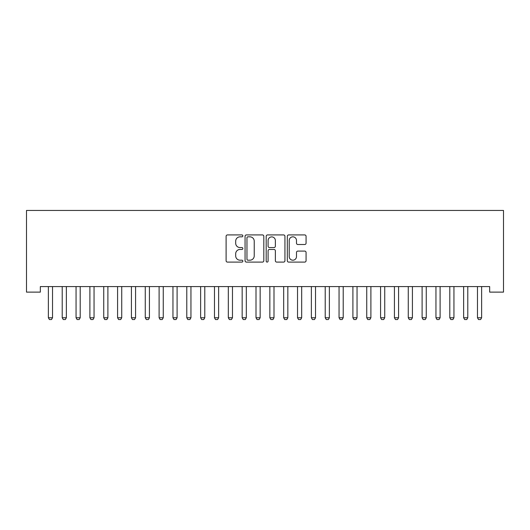 <?xml version="1.0" encoding="UTF-8"?>
<svg xmlns="http://www.w3.org/2000/svg" width="530" height="530" viewBox="0 0 530 530"><rect width="100%" height="100%" fill="white"/><g stroke="black" fill="none" stroke-linecap="round" stroke-linejoin="round"><path stroke-width="0.79" d="M242.853 235.876A0.954 0.954 0 0 0 241.905 234.929L227.463 234.929A1.358 1.358 0 0 0 226.105 236.287L226.105 260.74A1.358 1.358 0 0 0 227.463 262.098L241.905 262.098A0.954 0.954 0 0 0 242.853 261.151A0.954 0.954 0 0 0 241.905 260.197L240.037 260.197A4.346 4.346 0 0 1 235.684 255.851L235.684 253.81A4.346 4.346 0 0 1 240.037 249.464L241.905 249.464A0.954 0.954 0 0 0 242.853 248.517A0.954 0.954 0 0 0 241.905 247.563L240.037 247.563A4.346 4.346 0 0 1 235.684 243.217L235.684 241.177A4.346 4.346 0 0 1 240.037 236.831L241.905 236.831A0.954 0.954 0 0 0 242.853 235.876M304.71 244.509A1.358 1.358 0 0 0 306.068 243.144L306.068 236.287A1.358 1.358 0 0 0 304.71 234.929L288.678 234.929A1.358 1.358 0 0 0 287.32 236.287L287.32 260.74A1.358 1.358 0 0 0 288.678 262.098L304.71 262.098A1.358 1.358 0 0 0 306.068 260.74L306.068 252.452A1.358 1.358 0 0 0 304.71 251.094L297.847 251.094A1.358 1.358 0 0 0 296.489 252.452L296.489 256.566A3.637 3.637 0 0 1 292.851 260.197A3.637 3.637 0 0 1 289.221 256.566L289.221 240.461A3.637 3.637 0 0 1 292.851 236.831A3.637 3.637 0 0 1 296.489 240.461L296.489 243.144A1.358 1.358 0 0 0 297.847 244.509L304.71 244.509M489.66 286.578L40.34 286.578L40.34 292.116L26.5 292.116L26.5 210.45L503.5 210.45L503.5 292.116L489.66 292.116L489.66 286.578M263.814 236.287A1.358 1.358 0 0 0 262.449 234.929L246.417 234.929A1.358 1.358 0 0 0 245.059 236.287L245.059 260.74A1.358 1.358 0 0 0 246.417 262.098L262.449 262.098A1.358 1.358 0 0 0 263.814 260.74L263.814 236.287M267.551 234.929L283.583 234.929A1.358 1.358 0 0 1 284.941 236.287L284.941 260.74A1.358 1.358 0 0 1 283.583 262.098L276.72 262.098A1.358 1.358 0 0 1 275.361 260.74L275.361 250.823A1.358 1.358 0 0 0 274.003 249.464L269.452 249.464A1.358 1.358 0 0 0 268.094 250.823L268.094 261.151A0.954 0.954 0 0 1 267.14 262.098A0.954 0.954 0 0 1 266.186 261.151L266.186 236.287A1.358 1.358 0 0 1 267.551 234.929M247.914 236.831A0.954 0.954 0 0 0 246.96 237.778L246.96 259.25A0.954 0.954 0 0 0 247.914 260.197L249.882 260.197A4.346 4.346 0 0 0 254.234 255.851L254.234 241.177A4.346 4.346 0 0 0 249.882 236.831L247.914 236.831M275.361 240.534A3.637 3.637 0 0 0 271.724 236.897A3.637 3.637 0 0 0 268.094 240.534L268.094 246.205A1.358 1.358 0 0 0 269.452 247.563L274.003 247.563A1.358 1.358 0 0 0 275.361 246.205L275.361 240.534M52.523 287.3A1.385 1.385 0 0 1 52.589 286.882A1.385 1.385 179.5 0 0 52.523 287.3L52.523 317.755L48.369 317.755L48.369 287.3A1.385 1.385 179.5 0 0 48.303 286.882A1.385 1.385 0 0 1 48.369 287.3M52.523 317.755L51.483 319.55L49.409 319.55L48.369 317.755M66.363 287.3A1.385 1.385 0 0 1 66.429 286.882A1.385 1.385 179.5 0 0 66.363 287.3L66.363 317.755L62.215 317.755L62.215 287.3A1.385 1.385 179.5 0 0 62.149 286.882A1.385 1.385 0 0 1 62.215 287.3M80.209 287.3A1.385 1.385 0 0 1 80.275 286.882A1.385 1.385 179.5 0 0 80.209 287.3L80.209 317.755L76.055 317.755L76.055 287.3A1.385 1.385 179.5 0 0 75.989 286.882A1.385 1.385 0 0 1 76.055 287.3M66.363 317.755L65.329 319.55L63.249 319.55L62.215 317.755M80.209 317.755L79.169 319.55L77.095 319.55L76.055 317.755M94.049 287.3A1.385 1.385 0 0 1 94.115 286.882A1.385 1.385 179.5 0 0 94.049 287.3L94.049 317.755L89.895 317.755L89.895 287.3A1.385 1.385 179.5 0 0 89.835 286.882A1.385 1.385 0 0 1 89.895 287.3M107.895 287.3A1.385 1.385 0 0 1 107.954 286.882A1.385 1.385 179.5 0 0 107.895 287.3L107.895 317.755L103.741 317.755L103.741 287.3A1.385 1.385 179.5 0 0 103.675 286.882A1.385 1.385 0 0 1 103.741 287.3M94.049 317.755L93.008 319.55L90.935 319.55L89.895 317.755M107.895 317.755L106.855 319.55L104.774 319.55L103.741 317.755M121.734 287.3A1.385 1.385 0 0 1 121.801 286.882A1.385 1.385 179.5 0 0 121.734 287.3L121.734 317.755L117.58 317.755L117.58 287.3A1.385 1.385 179.5 0 0 117.514 286.882A1.385 1.385 0 0 1 117.58 287.3M121.734 317.755L120.694 319.55L118.621 319.55L117.58 317.755M135.574 287.3A1.385 1.385 0 0 1 135.64 286.882A1.385 1.385 179.5 0 0 135.574 287.3L135.574 317.755L131.42 317.755L131.42 287.3A1.385 1.385 179.5 0 0 131.361 286.882A1.385 1.385 0 0 1 131.42 287.3M135.574 317.755L134.541 319.55L132.46 319.55L131.42 317.755M149.42 287.3A1.385 1.385 0 0 1 149.486 286.882A1.385 1.385 179.5 0 0 149.42 287.3L149.42 317.755L145.266 317.755L145.266 287.3A1.385 1.385 179.5 0 0 145.2 286.882A1.385 1.385 0 0 1 145.266 287.3M149.42 317.755L148.38 319.55L146.306 319.55L145.266 317.755M163.26 287.3A1.385 1.385 0 0 1 163.326 286.882A1.385 1.385 179.5 0 0 163.26 287.3L163.26 317.755L159.106 317.755L159.106 287.3A1.385 1.385 179.5 0 0 159.04 286.882A1.385 1.385 0 0 1 159.106 287.3M163.26 317.755L162.22 319.55L160.146 319.55L159.106 317.755M177.099 287.3A1.385 1.385 0 0 1 177.166 286.882A1.385 1.385 179.5 0 0 177.099 287.3L177.099 317.755L172.952 317.755L172.952 287.3A1.385 1.385 179.5 0 0 172.886 286.882A1.385 1.385 0 0 1 172.952 287.3M177.099 317.755L176.066 319.55L173.986 319.55L172.952 317.755M190.946 287.3A1.385 1.385 0 0 1 191.012 286.882A1.385 1.385 179.5 0 0 190.946 287.3L190.946 317.755L186.792 317.755L186.792 287.3A1.385 1.385 179.5 0 0 186.726 286.882A1.385 1.385 0 0 1 186.792 287.3M190.946 317.755L189.906 319.55L187.832 319.55L186.792 317.755M204.785 287.3A1.385 1.385 0 0 1 204.852 286.882A1.385 1.385 179.5 0 0 204.785 287.3L204.785 317.755L200.631 317.755L200.631 287.3A1.385 1.385 179.5 0 0 200.572 286.882A1.385 1.385 0 0 1 200.631 287.3M204.785 317.755L203.745 319.55L201.672 319.55L200.631 317.755M218.632 287.3A1.385 1.385 0 0 1 218.691 286.882A1.385 1.385 179.5 0 0 218.632 287.3L218.632 317.755L214.478 317.755L214.478 287.3A1.385 1.385 179.5 0 0 214.411 286.882A1.385 1.385 0 0 1 214.478 287.3M218.632 317.755L217.591 319.55L215.511 319.55L214.478 317.755M232.471 287.3A1.385 1.385 0 0 1 232.537 286.882A1.385 1.385 179.5 0 0 232.471 287.3L232.471 317.755L228.317 317.755L228.317 287.3A1.385 1.385 179.5 0 0 228.251 286.882A1.385 1.385 0 0 1 228.317 287.3M232.471 317.755L231.431 319.55L229.357 319.55L228.317 317.755M246.311 287.3A1.385 1.385 0 0 1 246.377 286.882A1.385 1.385 179.5 0 0 246.311 287.3L246.311 317.755L242.164 317.755L242.164 287.3A1.385 1.385 179.5 0 0 242.097 286.882A1.385 1.385 0 0 1 242.164 287.3M246.311 317.755L245.277 319.55L243.197 319.55L242.164 317.755M260.157 287.3A1.385 1.385 0 0 1 260.223 286.882A1.385 1.385 179.5 0 0 260.157 287.3L260.157 317.755L256.003 317.755L256.003 287.3A1.385 1.385 179.5 0 0 255.937 286.882A1.385 1.385 0 0 1 256.003 287.3M260.157 317.755L259.117 319.55L257.043 319.55L256.003 317.755M273.997 287.3A1.385 1.385 0 0 1 274.063 286.882A1.385 1.385 179.5 0 0 273.997 287.3L273.997 317.755L269.843 317.755L269.843 287.3A1.385 1.385 179.5 0 0 269.777 286.882A1.385 1.385 0 0 1 269.843 287.3M273.997 317.755L272.957 319.55L270.883 319.55L269.843 317.755M287.836 287.3A1.385 1.385 0 0 1 287.903 286.882A1.385 1.385 179.5 0 0 287.836 287.3L287.836 317.755L283.689 317.755L283.689 287.3A1.385 1.385 179.5 0 0 283.623 286.882A1.385 1.385 0 0 1 283.689 287.3M287.836 317.755L286.803 319.55L284.723 319.55L283.689 317.755M301.683 287.3A1.385 1.385 0 0 1 301.749 286.882A1.385 1.385 179.5 0 0 301.683 287.3L301.683 317.755L297.529 317.755L297.529 287.3A1.385 1.385 179.5 0 0 297.462 286.882A1.385 1.385 0 0 1 297.529 287.3M301.683 317.755L300.642 319.55L298.569 319.55L297.529 317.755M315.522 287.3A1.385 1.385 0 0 1 315.589 286.882A1.385 1.385 179.5 0 0 315.522 287.3L315.522 317.755L311.368 317.755L311.368 287.3A1.385 1.385 179.5 0 0 311.309 286.882A1.385 1.385 0 0 1 311.368 287.3M315.522 317.755L314.489 319.55L312.409 319.55L311.368 317.755M329.368 287.3A1.385 1.385 0 0 1 329.428 286.882A1.385 1.385 179.5 0 0 329.368 287.3L329.368 317.755L325.215 317.755L325.215 287.3A1.385 1.385 179.5 0 0 325.148 286.882A1.385 1.385 0 0 1 325.215 287.3M329.368 317.755L328.328 319.55L326.255 319.55L325.215 317.755M343.208 287.3A1.385 1.385 0 0 1 343.274 286.882A1.385 1.385 179.5 0 0 343.208 287.3L343.208 317.755L339.054 317.755L339.054 287.3A1.385 1.385 179.5 0 0 338.988 286.882A1.385 1.385 0 0 1 339.054 287.3M343.208 317.755L342.168 319.55L340.094 319.55L339.054 317.755M357.048 287.3A1.385 1.385 0 0 1 357.114 286.882A1.385 1.385 179.5 0 0 357.048 287.3L357.048 317.755L352.9 317.755L352.9 287.3A1.385 1.385 179.5 0 0 352.834 286.882A1.385 1.385 0 0 1 352.9 287.3M357.048 317.755L356.014 319.55L353.934 319.55L352.9 317.755M370.894 287.3A1.385 1.385 0 0 1 370.96 286.882A1.385 1.385 179.5 0 0 370.894 287.3L370.894 317.755L366.74 317.755L366.74 287.3A1.385 1.385 179.5 0 0 366.674 286.882A1.385 1.385 0 0 1 366.74 287.3M370.894 317.755L369.854 319.55L367.78 319.55L366.74 317.755M384.734 287.3A1.385 1.385 0 0 1 384.8 286.882A1.385 1.385 179.5 0 0 384.734 287.3L384.734 317.755L380.58 317.755L380.58 287.3A1.385 1.385 179.5 0 0 380.514 286.882A1.385 1.385 0 0 1 380.58 287.3M384.734 317.755L383.693 319.55L381.62 319.55L380.58 317.755M398.58 287.3A1.385 1.385 0 0 1 398.639 286.882A1.385 1.385 179.5 0 0 398.58 287.3L398.58 317.755L394.426 317.755L394.426 287.3A1.385 1.385 179.5 0 0 394.36 286.882A1.385 1.385 0 0 1 394.426 287.3M398.58 317.755L397.54 319.55L395.459 319.55L394.426 317.755M412.419 287.3A1.385 1.385 0 0 1 412.486 286.882A1.385 1.385 179.5 0 0 412.419 287.3L412.419 317.755L408.266 317.755L408.266 287.3A1.385 1.385 179.5 0 0 408.199 286.882A1.385 1.385 0 0 1 408.266 287.3M412.419 317.755L411.379 319.55L409.306 319.55L408.266 317.755M426.259 287.3A1.385 1.385 0 0 1 426.325 286.882A1.385 1.385 179.5 0 0 426.259 287.3L426.259 317.755L422.105 317.755L422.105 287.3A1.385 1.385 179.5 0 0 422.046 286.882A1.385 1.385 0 0 1 422.105 287.3M426.259 317.755L425.226 319.55L423.145 319.55L422.105 317.755M440.105 287.3A1.385 1.385 0 0 1 440.165 286.882A1.385 1.385 179.5 0 0 440.105 287.3L440.105 317.755L435.951 317.755L435.951 287.3A1.385 1.385 179.5 0 0 435.885 286.882A1.385 1.385 0 0 1 435.951 287.3M440.105 317.755L439.065 319.55L436.992 319.55L435.951 317.755M453.945 287.3A1.385 1.385 0 0 1 454.011 286.882A1.385 1.385 179.5 0 0 453.945 287.3L453.945 317.755L449.791 317.755L449.791 287.3A1.385 1.385 179.5 0 0 449.725 286.882A1.385 1.385 0 0 1 449.791 287.3M453.945 317.755L452.905 319.55L450.831 319.55L449.791 317.755M467.785 287.3A1.385 1.385 0 0 1 467.851 286.882A1.385 1.385 179.5 0 0 467.785 287.3L467.785 317.755L463.637 317.755L463.637 287.3A1.385 1.385 179.5 0 0 463.571 286.882A1.385 1.385 0 0 1 463.637 287.3M467.785 317.755L466.751 319.55L464.671 319.55L463.637 317.755M481.631 287.3A1.385 1.385 0 0 1 481.697 286.882A1.385 1.385 179.5 0 0 481.631 287.3L481.631 317.755L477.477 317.755L477.477 287.3A1.385 1.385 179.5 0 0 477.411 286.882A1.385 1.385 0 0 1 477.477 287.3M481.631 317.755L480.591 319.55L478.517 319.55L477.477 317.755"/></g></svg>
